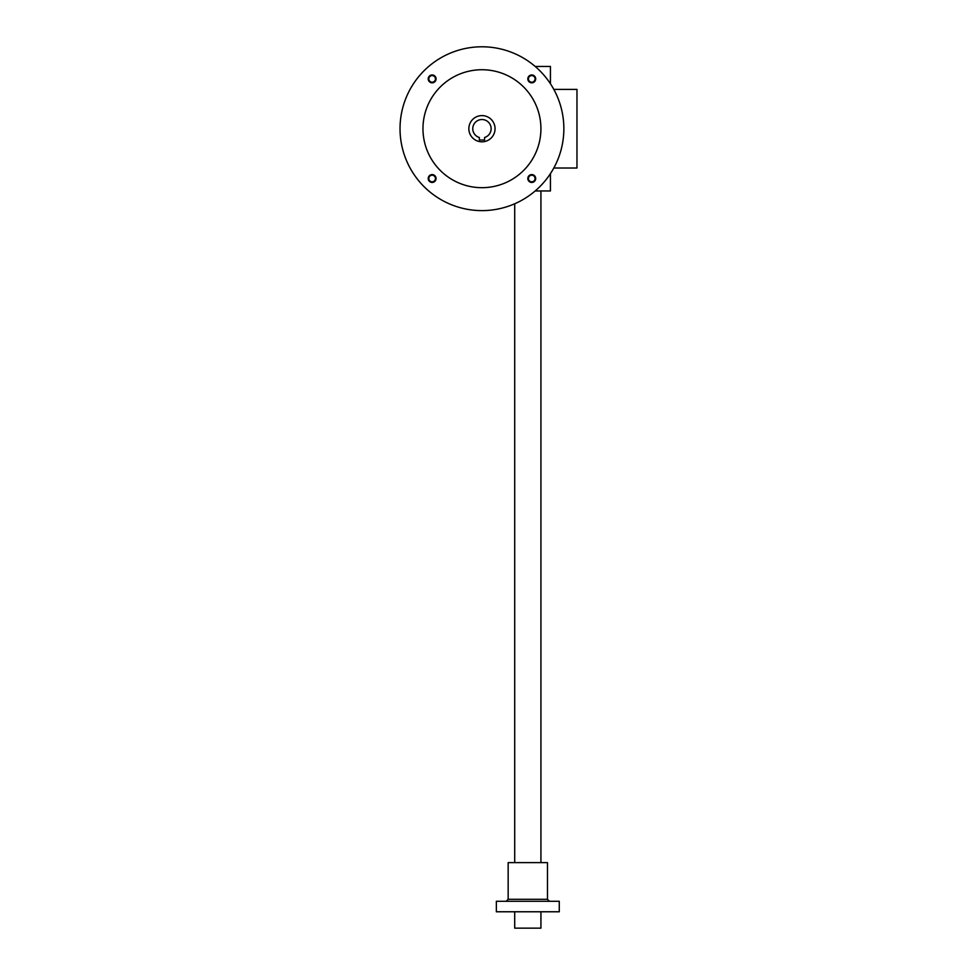 <?xml version="1.0" encoding="UTF-8"?>
<svg xmlns="http://www.w3.org/2000/svg" width="977" height="977" viewBox="0 0 977 977"><rect width="100%" height="100%" fill="white"/><g stroke="black" fill="none" stroke-linecap="round" stroke-linejoin="round"><path stroke-width="1.47" d="M553.8 89.395L576.967 89.395L576.967 168.02L553.8 168.02M550.43 83.766L550.43 66.46L535.188 66.46M550.43 173.65L550.43 190.955L535.188 190.955M514.708 203.778L514.708 862.618M514.708 911.773L514.708 928.15L540.928 928.15L540.928 911.773M496.365 901.282L559.271 901.282L559.271 911.773L496.365 911.773L496.365 901.282M508.162 899.316L547.474 899.316L547.474 862.618L508.162 862.618L508.162 899.316L506.196 901.282M479.328 137.501A9.172 9.172 0 0 1 474.48 123.371A9.172 9.172 0 0 1 489.416 123.371A9.172 9.172 0 0 1 484.568 137.501L484.568 140.041L479.328 140.041L479.328 137.501M495.058 128.708A13.104 13.104 0 0 1 475.396 140.053A13.104 13.104 0 0 1 475.396 117.362A13.104 13.104 0 0 1 495.058 128.708M527.824 78.893A3.932 3.932 0 0 0 533.723 82.3A3.932 3.932 0 0 0 533.723 75.485A3.932 3.932 0 0 0 527.824 78.893M528.447 78.893A3.31 3.31 0 0 0 533.418 81.763A3.31 3.31 0 0 0 533.418 76.023A3.31 3.31 0 0 0 528.447 78.893M428.207 178.522A3.932 3.932 0 0 0 434.106 181.917A3.932 3.932 0 0 0 434.106 175.115A3.932 3.932 0 0 0 428.207 178.522M428.83 178.522A3.31 3.31 0 0 0 433.788 181.38A3.31 3.31 0 0 0 433.788 175.652A3.31 3.31 0 0 0 428.83 178.522M428.207 78.893A3.932 3.932 0 0 0 434.106 82.3A3.932 3.932 0 0 0 434.106 75.485A3.932 3.932 0 0 0 428.207 78.893M428.83 78.893A3.31 3.31 0 0 0 433.788 81.763A3.31 3.31 0 0 0 433.788 76.023A3.31 3.31 0 0 0 428.83 78.893M527.824 178.522A3.932 3.932 0 0 0 533.723 181.917A3.932 3.932 0 0 0 533.723 175.115A3.932 3.932 0 0 0 527.824 178.522M528.447 178.522A3.31 3.31 0 0 0 533.418 181.38A3.31 3.31 0 0 0 533.418 175.652A3.31 3.31 0 0 0 528.447 178.522M422.968 128.708A58.974 58.974 0 0 0 511.435 179.78A58.974 58.974 0 0 0 511.435 77.635A58.974 58.974 0 0 0 422.968 128.708M400.033 128.708A81.909 81.909 0 0 0 522.903 199.638A81.909 81.909 0 0 0 522.903 57.765A81.909 81.909 0 0 0 400.033 128.708M540.928 190.955L540.928 862.618M547.474 899.316L549.44 901.282"/></g></svg>
